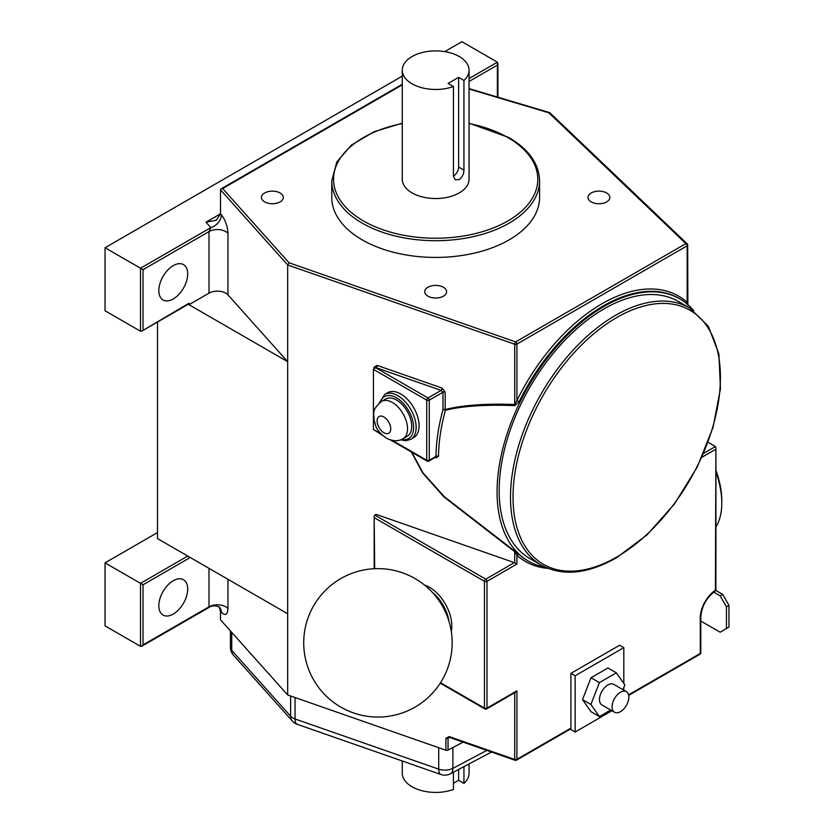 <?xml version="1.0" encoding="UTF-8"?>
<svg xmlns="http://www.w3.org/2000/svg" width="834" height="834" viewBox="0 0 834 834"><rect width="100%" height="100%" fill="white"/><g stroke="black" fill="none" stroke-linecap="round" stroke-linejoin="round"><path stroke-width="1.25" d="M233.437 655.149A11.874 8.611 -41.8 0 1 231.737 650.374A11.874 6.86 180 0 1 230.413 647.236A11.874 11.874 0 0 0 233.437 655.149L292.338 721.035A11.874 8.611 -41.8 0 1 290.639 716.26L290.639 696.004M209 293.161L209 231.591A11.874 6.86 180 0 1 225.795 231.591A11.874 6.86 180 0 1 227.953 233.291L227.953 294.861A11.874 6.86 0 0 0 225.795 293.161A11.874 6.86 0 0 0 209 293.161L189.005 304.702L189.005 303.242A1.783 1.032 60 0 1 188.64 304.066L141.78 331.119L189.005 303.242M403.083 438.663L407.284 436.234A21.528 12.427 -120 0 0 410.578 418.991A21.528 12.427 -120 0 0 396.515 400.028A21.528 12.427 -120 0 0 385.756 398.954L381.555 401.383A21.528 12.427 60 0 1 392.314 402.447A21.528 12.427 60 0 1 406.377 421.41A21.528 12.427 60 0 1 403.083 438.663C398.423 441.53 392.856 441.363 386.382 438.184C374.57 429.145 376.488 426.654 373.945 419.856C374.445 413.456 370.64 410.776 381.555 401.383M410.766 439.362L413.706 437.673A25.979 15.002 -120 0 0 417.688 416.854A25.979 15.002 -120 0 0 400.716 393.961A25.979 15.002 -120 0 0 387.727 392.678L384.787 394.378A25.979 15.002 60 0 1 397.776 395.66A25.979 15.002 60 0 1 414.748 418.553A25.979 15.002 60 0 1 410.766 439.362L405.751 440.738L400.497 439.841M443.396 287.25A10.925 6.307 0 0 0 431.491 285.885A10.925 6.307 0 0 0 424.746 291.712A10.925 6.307 0 0 0 427.946 296.174A10.925 6.307 0 0 0 439.852 297.54A10.925 6.307 0 0 0 446.597 291.712A10.925 6.307 0 0 0 443.396 287.25M606.672 192.977A10.925 6.307 0 0 0 594.767 191.612A10.925 6.307 0 0 0 588.022 197.439A10.925 6.307 0 0 0 591.223 201.901A10.925 6.307 0 0 0 603.128 203.267A10.925 6.307 0 0 0 609.873 197.439A10.925 6.307 0 0 0 606.672 192.977M280.109 192.977A10.925 6.307 0 0 0 268.204 191.612A10.925 6.307 0 0 0 261.459 197.439A10.925 6.307 0 0 0 264.659 201.901A10.925 6.307 0 0 0 276.565 203.267A10.925 6.307 0 0 0 283.31 197.439A10.925 6.307 0 0 0 280.109 192.977M362.196 239.858A103.906 59.985 0 0 0 475.432 252.858A103.906 59.985 0 0 0 539.577 197.439L539.577 180.717A103.906 59.985 180 0 1 475.432 236.137A103.906 59.985 180 0 1 362.196 223.137A103.906 59.985 180 0 1 331.765 180.717L331.765 197.439A103.906 59.985 0 0 0 362.196 239.858M412.048 83.817A33.402 19.286 0 0 0 453.446 86.507L453.446 176.193L455.281 179.758L459.284 179.56C462.276 177.246 463.829 174.108 463.944 170.136L463.944 80.439A33.402 19.286 0 0 0 469.062 70.181A33.402 19.286 0 0 0 459.284 56.545A33.402 19.286 0 0 0 422.89 52.365A33.402 19.286 0 0 0 402.269 70.181A33.402 19.286 0 0 0 412.048 83.817M402.269 70.181L402.269 179.258A33.402 19.286 0 0 0 412.048 192.894A33.402 19.286 0 0 0 448.452 197.074A33.402 19.286 0 0 0 469.062 179.258L469.062 70.181M604.129 308.82A148.442 85.704 120 0 0 507.155 439.622A148.442 85.704 120 0 0 529.913 558.571L541.245 565.118A148.442 85.704 -60 0 1 518.498 446.169A148.442 85.704 -60 0 1 615.471 315.367A148.442 85.704 -60 0 1 689.687 308.017L678.355 301.47A148.442 85.704 120 0 0 604.129 308.82M693.7 310.592A151.402 87.414 120 0 0 679.835 298.895A151.402 87.414 120 0 0 604.129 306.391A151.402 87.414 120 0 0 505.216 439.82A151.402 87.414 120 0 0 528.433 561.146A151.402 87.414 120 0 0 545.488 567.308M392.407 440.435L426.747 460.264L426.747 400.143L373.423 369.358L374.164 368.336L375.946 367.909L428.009 397.964L441.113 390.395L442.99 392.22A1.783 1.032 180 0 1 445.179 392.063L445.179 409.546A1.783 1.188 75.8 0 1 445.429 410.255C462.839 406.002 485.961 404.459 514.828 405.626L519.165 401.654L516.913 400.601L514.724 404.48L514.724 344.244L287.667 264.951L220.499 189.808L220.499 213.806L221.375 214.786C225.347 219.926 227.536 226.097 227.953 233.291M435.265 457.397L435.984 457.814L438.507 456.396A1.783 1.011 0.6 0 0 435.994 456.375L434.733 457.105M411.829 452.247L422.994 472.888L444.324 496.71L519.165 554.558A151.402 87.414 120 0 0 527.588 560.656L528.433 561.146M402.269 760.994L402.269 773.139A33.402 19.286 0 0 0 412.048 786.775A33.402 19.286 0 0 0 453.446 789.464L453.446 772.18M469.062 763.923L469.062 773.139A33.402 19.286 0 0 1 463.944 783.407L463.944 766.634M173.263 614.064A20.412 11.78 120 0 0 186.597 596.081A20.412 11.78 120 0 0 183.47 579.724A20.412 11.78 120 0 0 173.263 580.735A20.412 11.78 120 0 0 159.93 598.718A20.412 11.78 120 0 0 163.057 615.075A20.412 11.78 120 0 0 173.263 614.064M173.263 298.947A20.412 11.78 120 0 0 186.597 280.954A20.412 11.78 120 0 0 183.47 264.607A20.412 11.78 120 0 0 173.263 265.619A20.412 11.78 120 0 0 159.93 283.602A20.412 11.78 120 0 0 163.057 299.959A20.412 11.78 120 0 0 173.263 298.947M620.465 692.262A11.874 6.86 120 0 0 612.709 702.728A11.874 6.86 120 0 0 614.533 712.236A11.874 6.86 120 0 0 620.465 711.652A11.874 6.86 120 0 0 628.221 701.186A11.874 6.86 120 0 0 626.407 691.667A11.874 6.86 120 0 0 620.465 692.262M626.407 691.667L613.803 684.401A11.874 6.86 120 0 0 607.871 684.985A11.874 6.86 120 0 0 600.115 695.452A11.874 6.86 120 0 0 601.929 704.97L614.533 712.236M715.916 470.376A68.878 39.761 60 0 1 721.796 500.556L721.796 502.985A71.849 41.481 -120 0 0 715.916 472.19M715.916 526.984A71.849 41.481 -120 0 0 721.796 502.985M623.822 690.187L623.822 687.497M623.822 683.442L623.822 647.653L575.126 675.78L575.126 732.012L611.947 710.745M622.977 689.687L624.833 684.891L616.357 672.819L607.955 667.971L590.993 677.761L582.507 699.632L590.993 711.704L599.385 716.552L610.686 710.026M623.822 647.653L619.631 645.235L570.925 673.351L570.925 729.594L575.126 732.012M575.126 675.78L570.925 673.351M616.357 672.819L599.385 682.608L590.899 704.48L599.385 716.552M590.899 704.48L582.507 699.632M599.385 682.608L590.993 677.761M373.423 369.358L373.423 429.479L380.961 433.826M463.11 742.135L448.046 750.1A1.783 1.032 180 0 1 445.919 750.225L287.667 694.962L287.667 613.761L189.005 556.799L189.005 558.248L143.031 584.79L143.031 644.911L209 606.818L209 568.34M141.78 331.119L140.519 331.244L105.042 310.759L105.042 247.74L402.269 76.134M157.522 532.561L105.042 562.856L105.042 625.875L140.519 646.36L141.78 646.235L143.031 644.911M140.519 646.36L140.519 583.341L105.042 562.856M157.522 322.028L157.522 538.618L187.744 556.069A1.783 1.032 60 0 1 189.005 558.248M497.387 97.046L497.387 62.185L461.911 41.7L444.731 51.625M140.519 331.244L140.519 268.214L105.042 247.74M227.953 294.861L287.667 361.664L189.005 304.702M287.667 613.761L287.667 264.951L289.023 262.762L515.652 341.909L685.892 243.622L548.814 112.778L469.062 89.009M287.667 694.962L220.499 619.818L220.499 611.332L219.144 607.131M374.685 515.037L485.732 579.161L514.349 562.637L375.967 514.307L374.164 516.194L374.685 568.694M628.596 694.837L700.279 653.449L700.279 617.817A23.154 13.365 -60 0 1 715.395 590.243L715.916 447.722L715.395 446.565L708.045 442.322M463.944 783.407L458.617 780.322L458.617 769.448M453.446 783.314L458.617 780.322M514.349 562.637L516.913 564.065L486.993 581.34L486.993 708.108L516.913 690.844L516.913 759.315L570.925 728.134M514.724 562.804L514.724 551.722L443.928 496.897L422.557 472.868L411.433 452.018M438.507 456.396A151.402 87.414 120 0 1 445.429 410.255A1.783 0.594 15.4 0 0 442.99 409.692L442.99 392.22L429.27 400.143L429.27 460.264L435.994 456.375A153.185 88.446 -60 0 1 442.99 409.692A1.783 1.032 -0 0 1 445.179 409.546C462.62 405.147 485.805 403.458 514.724 404.48A1.783 1.032 92.1 0 1 514.828 405.626M453.446 176.099A7.423 4.285 120 0 0 458.617 167.05L458.617 77.364L448.119 83.431L453.446 86.507M463.944 80.439L458.617 77.364M700.8 621.038L720.149 632.203L726.445 628.565L726.445 606.756L720.149 595.841L713.623 592.077M720.149 595.841L722.661 594.392L715.916 590.493C706.732 597.092 701.696 605.964 700.8 617.097A1.783 1.032 0 0 1 700.279 617.817L700.279 617.817M722.661 594.392L728.958 605.296L726.445 606.756M726.445 628.565L728.958 627.116L728.958 605.296M449.589 737.412L448.046 738.226L449.422 737.35A1.783 0.751 109.3 0 0 449.432 737.35L515.068 760.274A1.783 1.783 0 0 0 516.538 760.128A1.783 1.032 -120 0 0 516.913 759.315A1.783 1.032 -0 0 1 514.724 759.472L514.724 692.7M445.919 750.225L445.919 738.351L449.088 736.547A1.783 0.751 109.3 0 0 449.422 737.35M402.269 84.86L222.678 188.547L221.135 188.828L220.499 189.808M550.075 113.445L548.814 112.778L550.075 113.445M514.724 692.408L516.913 690.844M687.414 304.775L687.153 302.304A1.783 1.449 -48.3 0 0 686.872 303.795M374.633 368.117L376.238 367.742L441.113 390.395A1.783 0.751 109.3 0 0 442.041 388.06L377.156 365.407L374.018 367.21L374.018 368.419M514.828 551.159L516.913 555.308A1.783 1.449 131.7 0 1 519.165 554.558M375.946 367.909L376.238 367.742A1.783 0.751 109.3 0 0 377.156 365.407M382.431 435.275L373.423 429.479M143.031 269.674L209 231.591L210.825 227.63L140.519 268.214L143.031 269.674L143.031 329.784M209.532 607.121L209 606.818A11.874 6.86 0 0 1 225.795 606.818A11.874 6.86 0 0 1 227.953 608.528C227.536 614.783 225.347 616.045 221.375 612.323A11.874 8.611 138.2 0 0 219.676 607.548L219.686 607.569C220.781 607.288 213.671 604.243 209.532 607.121L141.78 646.235M187.744 556.069L140.519 583.341L143.031 584.79M205.967 222.188L220.499 213.806L216.235 220.27L205.967 222.188L210.825 227.63A11.874 8.611 138.2 0 0 221.375 214.786M452.883 747.545L452.883 768.343A11.874 6.547 62.1 0 1 450.412 773.785L491.507 752.049M295.048 697.537L295.048 718.981A11.874 6.86 180 0 1 292.797 717.97A11.874 6.86 180 0 1 290.639 716.26L231.737 650.374L231.737 632.401M383.921 432.742A9.654 5.567 -120 0 0 390.739 428.812A9.654 5.567 -120 0 0 383.921 416.99A9.654 5.567 -120 0 0 377.104 420.93A9.654 5.567 -120 0 0 383.921 432.742M227.953 579.276L227.953 608.528M402.269 123.536A102.123 58.964 0 0 0 363.457 220.947A102.123 58.964 0 0 0 507.885 220.947A102.123 58.964 0 0 0 507.885 137.568A102.123 58.964 0 0 0 469.062 123.536M401.623 439.403A24.196 13.97 -120 0 0 413.435 424.381A24.196 13.97 -120 0 0 396.515 397.839A24.196 13.97 -120 0 0 380.189 402.269M616.722 317.546A146.659 84.672 120 0 0 513.025 497.158A146.659 84.672 120 0 0 616.722 557.039A146.659 84.672 120 0 0 720.43 377.416A146.659 84.672 120 0 0 616.722 317.546M424.569 585.103A31.473 18.171 60 0 1 429.583 587.334A31.473 18.171 60 0 1 451.257 631.338M374.852 367.93A1.783 1.032 0 0 0 374.362 367.367A1.783 1.032 0 0 0 374.018 367.21M679.835 298.895L678.991 298.416A151.402 87.414 120 0 0 603.295 305.911A151.402 87.414 120 0 0 519.165 401.654M448.973 621.34A29.69 17.139 -120 0 0 432.085 592.088M715.395 449.474L701.884 457.272M548.105 568.413A153.185 88.446 -60 0 1 516.913 555.308L516.913 564.065M497.387 65.094L469.062 81.44M469.062 78.532L497.387 62.185M703.604 453.373L715.395 446.565M440.529 682.733L484.471 708.108L484.471 581.34L374.685 517.956M449.088 736.547L514.724 759.472A1.783 0.751 109.3 0 0 515.068 760.274M445.179 392.063L442.041 388.06M445.919 738.351A1.783 1.032 0 0 0 448.046 738.226L448.046 750.1M221.375 612.323L220.499 611.332M687.153 302.304L687.153 245.801L516.913 344.088L516.913 400.601A153.185 88.446 -60 0 1 687.153 302.304M292.338 721.035A11.874 11.874 0 0 0 297.279 724.329A11.874 5.014 -70.7 0 1 295.048 718.981L438.715 769.156L438.715 747.712M297.279 724.329L440.946 774.505A11.874 5.014 -70.7 0 1 438.715 769.156A11.874 6.86 180 0 0 452.883 768.343L486.795 750.402M463.944 170.136L458.617 167.05M222.678 188.547L289.023 262.762M700.8 652.73A1.783 1.032 0 0 1 700.279 653.449A1.783 1.032 60 0 1 699.903 654.273A1.783 1.783 0 0 0 700.8 652.73L700.8 617.097M515.652 341.909A1.783 0.751 109.3 0 0 514.724 344.244A1.783 1.032 180 0 0 516.913 344.088A1.783 1.032 -120 0 0 515.652 341.909M685.892 243.622A1.783 1.032 60 0 1 687.153 245.801A1.783 1.032 180 0 0 687.675 245.071A1.783 1.783 0 0 0 687.122 243.778A1.783 1.241 133.7 0 0 685.892 243.622M687.862 305.004L687.675 245.071A1.783 1.032 180 0 0 687.414 244.539A1.783 1.241 133.7 0 0 687.122 243.778L549.835 112.736M486.629 708.931A1.783 1.032 -120 0 0 486.993 708.108A1.783 1.032 0 0 1 484.471 708.108A1.783 1.032 120 0 0 484.846 708.931A1.783 1.783 0 0 0 486.629 708.931L515.652 692.168M484.471 581.34A1.783 1.032 0 0 0 486.993 581.34A1.783 1.032 60 0 0 485.732 579.161A1.783 1.032 120 0 0 484.471 581.34M429.27 400.143A1.783 1.032 -120 0 0 428.009 397.964A1.783 1.032 -60 0 0 426.747 400.143A1.783 1.032 180 0 0 429.27 400.143M429.27 460.264A1.783 1.032 180 0 1 426.747 460.264A1.783 1.032 -60 0 0 427.112 461.077A1.783 1.783 0 0 0 428.895 461.077A1.783 1.032 -120 0 0 429.27 460.264M435.984 457.814A1.783 1.032 120 0 0 435.734 457.105M539.577 180.717C539.056 163.714 528.787 149.307 508.771 137.474L469.062 123.182M541.245 565.118C562.439 576.534 587.47 574.115 616.357 557.852L646.798 535.063L674.56 503.861L697.287 466.915L713.039 427.383L720.461 388.644L718.898 353.97L708.379 326.282L689.687 308.017M415.051 578.567A74.216 74.216 0 0 0 313.667 605.734A74.216 74.216 0 0 0 415.051 707.117A74.216 74.216 0 0 0 415.051 578.567M221.135 188.828L402.269 84.255M516.538 760.128L570.925 728.739M628.711 695.368L699.903 654.273M469.062 88.612L549.596 112.6M440.248 683.182L484.846 708.931M715.916 447.722L715.916 590.493M374.164 516.194L374.164 568.725M435.619 457.022L428.895 461.077M374.883 368.096L374.164 368.336M390.646 440.018L427.112 461.077M384.787 394.378L379.241 403.031M497.908 97.203L497.908 63.332M402.269 123.182L373.903 131.814L351.385 145.106L336.832 161.911L331.765 180.717M440.946 774.505A11.874 11.874 0 0 0 450.412 773.785M230.413 630.921L230.413 647.236"/></g></svg>
